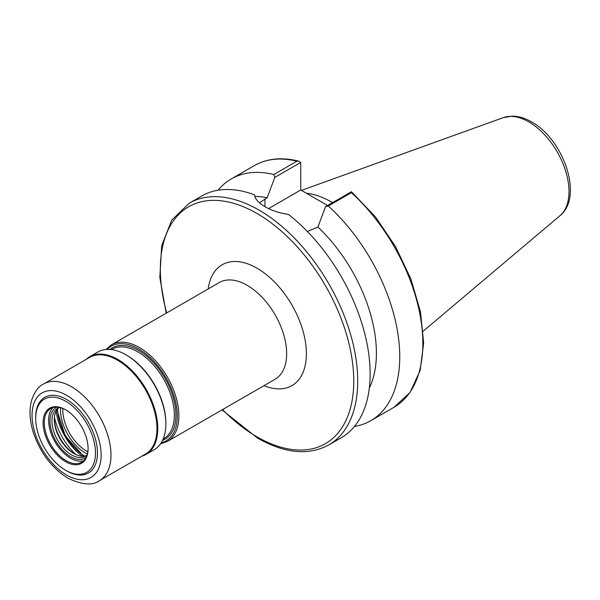 <?xml version="1.0" encoding="UTF-8"?>
<svg xmlns="http://www.w3.org/2000/svg" width="600" height="600" viewBox="0 0 600 600"><rect width="100%" height="100%" fill="white"/><g stroke="black" fill="none" stroke-linecap="round" stroke-linejoin="round"><path stroke-width="0.9" d="M189.24 203.197L201.675 196.02A139.567 80.58 -120 0 1 254.483 194.827C255.053 199.02 258.54 202.972 264.945 206.692C271.478 210.458 279.308 213.038 288.428 214.425A139.567 80.58 -120 0 1 365.55 336.847A139.567 80.58 -120 0 1 341.235 437.752L328.8 444.93A139.567 80.58 -120 0 0 350.197 333.097A139.567 80.58 -120 0 0 259.02 210.105A139.567 80.58 -120 0 0 189.24 203.197L171.69 220.185L161.678 245.715L159.833 277.567L166.185 313.2M332.58 202.612A97.485 56.28 -120 0 0 332.048 202.305A97.485 56.28 -120 0 0 306.315 193.2M307.395 231.502L317.88 227.04L325.522 206.692L351.442 191.722L375.532 216.968L395.603 246.705L410.94 279.067L420.502 311.918L423.653 343.072L420.135 370.522L410.048 392.467L393.938 407.325A139.567 80.58 -120 0 0 351.397 192.667L328.305 205.995L325.522 206.692M369.33 387.998A118.627 68.49 -120 0 0 317.88 227.04M274.8 177.405L273.817 174.532L296.91 161.205L298.447 161.078L300.72 162.435L274.8 177.405L267.15 197.752L259.447 202.83M327.6 205.493L300.765 189.998L300.72 162.435M300.765 189.998L268.567 208.59M351.442 191.722L351.397 192.667M354.45 426.45A139.567 80.58 -120 0 0 370.845 420.66A139.567 80.58 -120 0 0 328.305 205.995M273.817 174.532A139.567 80.58 -120 0 0 231.278 178.928A139.567 80.58 -120 0 0 218.062 190.222M267.15 197.752A118.627 68.49 -120 0 0 254.827 196.433M86.025 359.475A56.385 32.55 60 0 1 89.707 356.707L97.8 352.035A56.385 32.55 60 0 1 125.993 354.832L126.78 355.282A55.267 31.912 60 0 1 165.863 422.97L165.863 423.885A56.385 32.55 60 0 1 154.185 449.7L146.093 454.365A56.385 32.55 60 0 1 141.855 456.173M126.78 355.282L125.993 354.832A56.385 32.55 60 0 1 165.863 423.885M89.707 356.707A56.385 32.55 60 0 1 117.9 359.498A56.385 32.55 60 0 1 154.733 409.185A56.385 32.55 60 0 1 146.093 454.365M117.502 360.188A55.823 32.227 60 0 1 153.975 409.38A55.823 32.227 60 0 1 145.417 454.11L99.427 480.668A55.823 32.227 60 0 0 107.985 435.93A55.823 32.227 60 0 0 71.512 386.737A55.823 32.227 60 0 0 43.605 383.97L89.595 357.42A55.823 32.227 60 0 1 117.502 360.188M65.595 401.205A42.285 24.412 60 0 1 95.498 453A42.285 24.412 60 0 1 65.595 470.265L66.585 470.835A43.68 25.223 60 0 1 66.578 470.835L65.595 470.265A42.285 24.412 60 0 1 35.693 418.47A42.285 24.412 60 0 1 65.595 401.205M35.693 418.47L35.693 417.33A43.68 25.223 60 0 1 66.585 399.495A43.68 25.223 60 0 1 97.47 453A43.68 25.223 60 0 1 66.585 470.835M65.595 461.715A31.822 18.375 60 0 1 43.095 422.745A31.822 18.375 60 0 1 65.595 409.755L65.595 409.755A31.822 18.375 60 0 1 88.095 448.725A31.822 18.375 60 0 1 65.595 461.715M88.095 448.38A30.983 17.888 60 0 1 81.675 462.225A30.983 17.888 60 0 1 66.188 460.695A30.983 17.888 60 0 1 45.945 433.388A30.983 17.888 60 0 1 50.693 408.562A30.983 17.888 60 0 1 65.895 409.928M83.7 460.71A30.983 17.888 60 0 1 70.53 458.183A30.983 17.888 60 0 1 50.925 432.87A30.983 17.888 60 0 1 53.017 407.572M86.153 457.335A29.07 16.785 60 0 1 70.53 456.623A29.07 16.785 60 0 1 51.248 429.975A29.07 16.785 60 0 1 57.172 407.13M87.113 454.972A27.675 15.975 60 0 1 85.35 456.285A27.675 15.975 60 0 1 71.512 454.912A27.675 15.975 60 0 1 53.438 430.53A27.675 15.975 60 0 1 57.675 408.353A27.675 15.975 60 0 1 59.693 407.482M86.49 455.513A27.675 15.975 60 0 1 73.883 453.548L73.883 453.548A27.675 15.975 60 0 1 54.315 419.655A27.675 15.975 60 0 1 58.912 407.752M74.175 453.713A28.515 16.462 60 0 1 54.315 419.31M76.035 454.65A44.94 25.943 60 0 1 54.435 417.24M82.26 456.21A42.983 24.818 60 0 1 56.198 411.067M54.345 418.418A29.31 16.92 -120 0 0 74.963 454.14M222.525 409.59A136.77 78.968 -120 0 0 257.048 436.875A136.77 78.968 -120 0 0 353.76 381.038A136.77 78.968 -120 0 0 257.048 213.525A136.77 78.968 -120 0 0 166.703 312.9M264.022 385.635A69.78 40.29 -120 0 0 306.27 349.582A69.78 40.29 -120 0 0 257.048 268.222A69.78 40.29 -120 0 0 208.2 288.945M111.502 344.775A55.823 32.227 -120 0 1 139.41 347.535A55.823 32.227 -120 0 1 175.882 396.728A55.823 32.227 -120 0 1 167.325 441.465L275.093 379.245A55.823 32.227 -120 0 0 283.65 334.515A55.823 32.227 -120 0 0 247.178 285.315A55.823 32.227 -120 0 0 219.263 282.555L111.502 344.775L105.983 349.493M161.137 442.897A54.713 31.59 -120 0 0 175.455 401.19A54.713 31.59 -120 0 0 138.623 348.9A54.713 31.59 -120 0 0 107.16 349.418M162.495 440.452A52.755 30.457 -120 0 0 173.7 399.173A52.755 30.457 -120 0 0 138.623 350.498A52.755 30.457 -120 0 0 109.958 349.462M163.132 439.05L163.65 438.75A51.637 29.812 -120 0 0 171.57 397.373A51.637 29.812 -120 0 0 137.835 351.87A51.637 29.812 -120 0 0 112.012 349.312L111.495 349.612M503.377 117.608L512.467 116.115C518.812 116.243 525.165 118.163 531.533 121.868C563.295 139.14 583.92 196.657 559.995 215.67A56.918 32.858 -120 0 0 565.088 169.335A56.918 32.858 -120 0 0 528.75 121.86A56.918 32.858 -120 0 0 503.377 117.608L301.447 190.387M264.945 206.692L264.945 199.028M296.91 161.205A139.567 80.58 -120 0 0 254.37 165.593C267.03 158.46 281.722 156.953 298.447 161.078M60.6 407.707A35.1 20.265 -120 0 0 85.335 453A35.1 20.265 -120 0 0 87.367 454.08M62.835 408.457A33.428 19.297 -120 0 0 86.43 450.998A33.428 19.297 -120 0 0 87.84 451.763M57.502 409.132A39.367 22.732 -120 0 0 84.593 456.045M66.585 395.28A48.847 28.2 60 0 1 101.123 455.107A48.847 28.2 60 0 1 66.585 475.05A48.847 28.2 60 0 1 32.04 415.222A48.847 28.2 60 0 1 66.585 395.28M328.8 444.93C308.565 455.775 284.835 453.518 257.625 438.158L222.007 409.897M167.325 441.465L160.477 443.88M559.995 215.67L423.21 331.178M393.938 407.325L370.845 420.66M254.37 165.593L231.278 178.928M56.918 409.897L65.295 435.915L83.633 456.173M43.605 383.97C38.415 386.355 34.365 391.972 31.44 400.822C28.912 410.903 29.753 422.085 33.953 434.385C41.115 453.945 52.47 468.562 68.025 478.245C82.26 484.942 92.73 485.745 99.427 480.668"/></g></svg>
